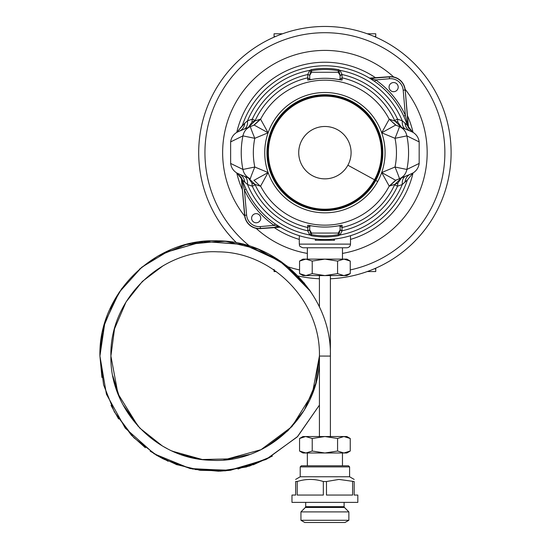 <?xml version="1.0" encoding="UTF-8"?>
<svg xmlns="http://www.w3.org/2000/svg" width="550" height="550" viewBox="0 0 550 550"><rect width="100%" height="100%" fill="white"/><g stroke="black" fill="none" stroke-linecap="round" stroke-linejoin="round"><path stroke-width="0.82" d="M282.556 33.777L274.058 33.777L274.058 37.159M274.058 35.949L275.048 36.726M367.249 33.777L375.753 33.777L375.753 37.159L375.753 35.949L374.763 36.726M367.249 271.556L375.753 271.556L375.753 268.173M375.753 269.383L374.763 268.606M276.224 271.556L274.058 271.556L274.058 269.383M214.149 92.159A126.204 126.204 0 0 1 385.406 41.91A126.204 126.204 0 0 1 330.392 278.754A126.204 126.204 0 0 0 385.406 41.91A126.204 126.204 0 0 0 236.603 242.839A126.204 126.204 0 0 1 214.149 92.159M319.413 278.754A126.204 126.204 0 0 1 298.011 275.976A126.204 126.204 0 0 0 319.413 278.754M346.851 247.775L302.954 247.775C297.873 245.974 300.039 245.218 299.296 244.117L350.508 244.117C350.295 246.338 349.071 247.562 346.851 247.775M315.301 239.016L315.301 240.261L334.503 240.261L333.479 239.119M315.837 239.071L315.301 240.261L316.326 239.119M333.974 239.071L334.503 240.261L334.503 239.016M300.939 520.279L304.782 522.5L345.022 522.5L348.865 520.279L348.865 511.892L300.939 511.892L300.939 520.279L348.865 520.279M297.736 481.367L295.639 481.525C295.639 478.734 295.639 478.734 295.639 481.525C295.639 478.734 295.639 478.734 295.639 481.525L295.639 495.062L291.981 495.062L291.981 502.384L357.823 502.384L357.823 495.062L354.166 495.062L354.166 481.525L338.938 479.421L326.473 481.525L323.331 481.525C314.627 478.734 305.917 478.734 297.206 481.525L297.206 495.062L323.331 495.062L323.331 481.525M354.166 481.525C354.166 478.734 354.166 478.734 354.166 481.525C354.166 478.734 354.166 478.734 354.166 481.525M354.166 479.414L349.594 476.774L300.211 476.774L295.639 479.414M326.473 481.525L326.473 495.062L352.598 495.062L352.598 481.525M300.211 476.774L300.211 466.895L349.594 466.895L349.594 476.774M300.211 466.895L301.311 465.802L348.501 465.802L349.594 466.895M138.174 426.353L117.961 393.759L110.907 356.056C109.374 299.255 161.397 248.703 218.123 251.845C272.766 252.051 320.767 301.428 319.413 356.056L329.787 356.084M340.312 259.119L307.347 259.119L307.347 247.775M337.576 261.078L343.908 259.119L350.247 261.078L346.851 259.119L302.954 259.119L299.558 261.078L299.558 273.618L305.896 275.577L312.228 273.618L324.906 275.577L337.576 273.618L337.576 261.078L324.906 259.119L312.228 261.078L305.896 259.119L299.558 261.078L303.552 259.401M299.558 273.618L302.954 275.577L343.908 275.577L337.576 273.618M312.228 261.078L312.228 273.618M350.247 273.618L346.851 275.577L343.908 275.577L350.247 273.618L350.247 261.078M312.228 451.034L324.906 452.994L337.576 451.034L337.576 438.494L324.906 436.535L305.642 436.535L312.228 438.494L312.228 451.034L305.896 452.994L299.558 451.034L302.954 452.994L346.851 452.994L350.247 451.034L350.247 438.494L343.908 436.535L346.851 436.535L350.247 438.494M299.558 438.494L302.954 436.535L305.642 436.535L299.558 438.494L299.558 451.034M312.228 438.494L324.906 436.535L343.908 436.535L337.576 438.494M337.576 451.034L343.908 452.994L350.247 451.034M412.995 172.989L407.385 179.967L412.995 172.989C416.543 170.768 418.598 167.578 419.176 163.433L406.869 169.448L395.01 167.021L381.693 172.542L389.214 186.113L394.824 184.394L394.618 184.841L397.54 186.189L402.27 184.518A83.669 83.669 0 0 1 340.065 234.946L338.456 235.73L338.257 234.651L339.096 233.929L340.086 229.941L340.086 225.521M311.554 233.069L309.719 229.941L310.709 233.929L311.554 234.651L311.554 233.069L338.257 233.069L340.086 229.921L341.976 231.055L340.065 234.946L339.096 233.929M310.709 233.929L309.746 234.946L307.828 231.055L309.719 229.921L309.719 225.521M307.828 231.055L309.719 229.687M397.856 183.136L401.576 177.856L394.824 184.394L397.856 183.136L397.54 186.189A79.998 79.998 0 0 1 341.976 230.821L340.086 229.687M341.461 225.314L342.107 225.294L341.976 231.055M244.846 182.229L247.534 184.518C247.748 180.146 246.593 177.354 244.062 176.131L250.387 178.75A12.801 0.412 -67.5 0 1 254.794 167.021L242.935 169.448A12.801 12.512 112.5 0 0 250.387 178.75L239.422 174.213C242.481 175.594 244.289 178.269 244.846 182.229L242.399 179.898A86.879 86.879 0 0 0 407.406 179.898L402.27 184.518C402.057 180.146 403.219 177.354 405.742 176.131M342.107 225.294L338.559 225.796L341.474 225.301M308.33 225.301L311.252 225.796A74.394 74.394 0 0 0 338.559 225.796C329.457 227.48 320.354 227.48 311.252 225.796L308.351 225.314M338.456 235.73C329.423 237.332 320.389 237.332 311.355 235.73L309.746 234.946A83.669 83.669 0 0 1 247.534 184.518L252.271 186.189A79.998 79.998 0 0 0 307.828 230.821L307.697 225.294M248.353 177.911L251.948 183.136L252.271 186.189L255.186 184.841L254.98 184.394L260.322 186.168L253.907 180.208L260.322 186.168M251.948 183.143L254.98 184.394L248.229 177.856M404.958 182.229C405.515 178.269 407.323 175.594 410.382 174.213L399.424 178.75C403.453 176.942 405.941 173.841 406.869 169.448A83.669 83.669 0 0 0 406.869 135.884C405.941 131.491 403.453 128.391 399.424 126.583L410.382 131.12C407.323 129.738 405.515 127.064 404.958 123.104L407.406 125.434L407.688 124.967L408.251 127.078L405.206 90.028A14.63 14.63 0 0 0 389.352 76.725L369.511 78.114L375.712 79.949L374.667 81.448A86.879 86.879 0 0 1 403.734 116.146L405.391 115.376L407.688 124.967M412.837 173.016L410.382 174.213M230.636 141.9C231.206 137.754 233.262 134.571 236.816 132.344L244.846 123.104C244.289 127.064 242.481 129.738 239.422 131.12L250.387 126.583C246.352 128.391 243.87 131.491 242.935 135.884A83.669 83.669 0 0 0 242.935 169.448L230.636 163.433L230.636 141.9L242.935 135.884L254.794 138.311A71.562 71.562 0 0 0 254.794 167.021L268.111 172.542L260.59 186.113A72.49 72.49 0 0 0 389.214 186.113L395.615 180.249L399.424 178.75L395.897 180.208L389.482 186.168M410.382 131.12L412.995 132.344C416.543 134.571 418.598 137.754 419.176 141.9L406.869 135.884L395.01 138.311L381.693 132.797A60.17 60.17 0 0 1 381.693 172.542L381.693 172.542A60.17 60.17 0 0 1 268.111 172.542L254.189 180.249M239.422 174.213L236.816 172.989C233.262 170.768 231.206 167.578 230.636 163.433M236.968 173.016L242.399 179.891M236.816 172.989L241.312 177.492L244.413 189.956L246.07 189.186L243.966 184.25M242.117 180.366L242.406 179.919L241.312 177.492M279.991 227.033L275.137 223.884L274.093 225.383A88.708 88.708 0 0 1 244.413 189.956L246.613 215.126L244.791 215.284L241.326 177.904L244.599 215.304A14.63 14.63 0 0 0 260.452 228.607L280.294 227.219L274.093 225.383L260.274 226.593L260.432 228.415L279.194 226.964M412.995 132.344L408.76 128.26L408.478 127.428L405.206 90.028M419.176 141.9L419.169 163.433M241.326 177.904L241.044 177.072M408.76 128.26L408.478 127.428M407.206 124.836L408.492 127.841M403.734 116.146L405.247 119.611M369.793 78.286L374.667 81.448M412.837 132.316L407.406 125.441A86.879 86.879 0 0 0 248.662 111.017A86.879 86.879 0 0 1 407.406 125.434M381.693 172.542L395.615 180.249M375.76 180.448A57.949 57.949 0 0 1 297.117 203.521A57.949 57.949 0 0 1 274.044 124.884A57.949 57.949 0 0 1 352.688 101.812A57.949 57.949 0 0 1 375.76 180.448L377.706 181.514M352.522 102.108A57.612 57.612 0 0 0 274.34 125.042A57.612 57.612 0 0 0 297.282 203.232A57.612 57.612 0 0 0 375.464 180.29A57.612 57.612 0 0 0 352.522 102.108M297.632 202.586A56.884 56.884 0 0 1 274.986 125.393A56.884 56.884 0 0 1 352.172 102.747A56.884 56.884 0 0 1 374.825 179.939A56.884 56.884 0 0 1 297.632 202.586L297.282 203.232M297.798 202.283A56.54 56.54 0 0 1 275.289 125.558A56.54 56.54 0 0 1 352.007 103.049A56.54 56.54 0 0 1 374.522 179.774A56.54 56.54 0 0 1 297.798 202.283M347.882 165.22A26.18 26.18 0 0 1 301.929 165.22A26.18 26.18 0 0 1 324.906 126.486A26.18 26.18 0 0 1 347.882 165.22L374.522 179.774M399.424 178.75L399.424 178.75A12.801 0.412 67.5 0 0 395.01 167.021A71.562 71.562 0 0 0 395.01 138.311A12.801 0.412 112.5 0 0 399.424 126.583L395.897 125.125L389.214 119.219L381.693 132.797L395.615 125.084L401.576 127.476L397.856 122.196L389.482 119.164M242.426 125.366L242.399 125.434A86.879 86.879 0 0 1 248.662 111.017A86.879 86.879 0 0 0 242.399 125.434L236.968 132.316L239.422 131.12M311.355 235.73L311.554 234.651C320.451 236.211 329.354 236.211 338.257 234.651L338.257 233.069M256.176 222.784A4.572 4.572 0 0 0 260.748 218.212A4.572 4.572 0 0 0 256.176 213.641A4.572 4.572 0 0 0 251.604 218.212A4.572 4.572 0 0 0 256.176 222.784M393.628 82.548A4.572 4.572 0 0 0 389.056 87.12A4.572 4.572 0 0 0 393.628 91.692A4.572 4.572 0 0 0 398.2 87.12A4.572 4.572 0 0 0 393.628 82.548M244.846 123.104L247.534 120.814C247.748 125.187 246.593 127.978 244.062 129.202M250.387 126.583L250.387 126.583A12.801 0.412 -112.5 0 0 254.794 138.311L268.111 132.797L254.189 125.084L250.387 126.583L253.907 125.125L260.322 119.164L254.98 120.938L248.229 127.476M310.709 71.404L309.746 70.386L311.355 69.602L311.554 72.263L309.719 75.398L310.709 71.404L311.554 70.682C320.451 69.121 329.354 69.121 338.257 70.682L339.096 71.404L340.086 75.653L341.976 74.511A79.998 79.998 0 0 1 397.54 119.144L394.618 120.491L394.824 120.938L401.452 127.421L405.742 129.202C403.219 127.978 402.057 125.187 402.27 120.814L397.54 119.144L397.856 122.196M404.958 123.104L402.27 120.814A83.669 83.669 0 0 0 340.065 70.386L341.976 74.278L342.1 77.832A76.787 76.787 0 0 1 394.618 120.491M311.355 69.602C320.389 68.001 329.423 68.001 338.456 69.602L340.065 70.386L339.096 71.404M311.554 72.263L338.257 72.263L338.456 69.602M309.719 75.398L307.828 74.278L309.746 70.386A83.669 83.669 0 0 0 247.534 120.814L252.271 119.144L251.948 122.196L248.353 127.421M307.828 74.278L309.719 75.412M309.719 75.653L309.719 79.434L307.704 77.832L307.828 74.511A79.998 79.998 0 0 0 252.271 119.144L255.186 120.491L251.948 122.196M268.111 172.542A60.17 60.17 0 0 1 268.111 132.797L260.59 119.219L254.189 125.084M395.615 125.084L389.214 119.219A72.49 72.49 0 0 0 260.59 119.219L260.322 119.164M340.086 75.412L341.976 74.278M338.257 72.263L340.086 75.398M340.086 75.653L340.086 79.434L342.1 77.832L342.107 80.039L338.559 79.537C329.457 77.852 320.354 77.852 311.252 79.537L307.697 80.039L307.704 77.832A76.787 76.787 0 0 0 255.186 120.491M311.788 79.434L309.719 79.434L309.719 79.812M341.474 80.032L338.559 79.537A74.394 74.394 0 0 0 311.252 79.537L307.697 80.039M341.461 80.018L342.107 80.039M340.086 79.812L340.086 79.434L338.023 79.434M381.693 132.797L381.693 132.797A60.17 60.17 0 0 0 268.111 132.797M249.686 246.118A119.962 119.962 0 0 1 382.415 47.389A119.962 119.962 0 0 1 350.247 269.926M299.558 269.926A119.962 119.962 0 0 1 288.09 266.846M405.116 89.231A102.266 102.266 0 0 1 342.464 253.413M307.347 253.413A102.266 102.266 0 0 1 256.114 228.339M244.695 216.102A102.266 102.266 0 0 1 235.159 103.641A102.266 102.266 0 0 1 393.697 77M236.768 132.371A90.441 90.441 0 0 1 375.808 77.914M389.936 89.815A90.441 90.441 0 0 1 390.761 90.681M407.454 115.72A90.441 90.441 0 0 1 413.036 132.371M413.036 172.961A90.441 90.441 0 0 1 350.508 239.408M299.296 239.408A90.441 90.441 0 0 1 273.996 227.418M259.868 215.518A90.441 90.441 0 0 1 259.043 214.651M242.351 189.613A90.441 90.441 0 0 1 236.768 172.961M348.865 511.892L344.431 507.457L305.374 507.457L300.939 511.892M305.374 507.457L305.697 506.681L344.107 506.681L344.107 502.384M255.186 184.841A76.787 76.787 0 0 0 307.704 227.501L309.719 225.899L311.788 225.899M338.023 225.899L340.086 225.899L342.1 227.501A76.787 76.787 0 0 0 394.618 184.841M260.452 228.607L260.432 228.415A14.438 14.438 0 0 1 244.791 215.284L244.599 215.304M260.274 226.593A12.609 12.609 0 0 1 246.613 215.126M389.531 78.739A12.609 12.609 0 0 1 403.191 90.207L405.391 115.376A88.708 88.708 0 0 0 375.712 79.949L389.531 78.739L389.373 76.924L370.618 78.368M403.191 90.207L405.013 90.049A14.438 14.438 0 0 0 389.373 76.924L389.352 76.725M299.296 235.689L299.296 244.117M350.508 235.689L350.508 244.117M344.431 507.457L344.107 506.681M305.697 506.681L305.697 502.384M319.413 306.976L319.413 275.577M101.936 377.451L99.928 356.056C98.237 293.281 155.733 237.407 218.419 240.873C278.822 241.093 331.884 295.673 330.392 356.056L330.392 275.577M150.15 451.199L168.108 461.244M219.814 471.192L230.587 470.25M237.985 469.006L269.466 457.689M145.379 447.755L131.395 435.188L114.359 411.881L103.593 384.89L99.928 356.056L104.851 322.733L119.199 292.27L141.735 267.245L170.555 249.81M192.197 243.141L225.61 241.299L258.149 249.143L287.059 266.007L309.904 290.469M177.004 464.784L156.812 455.421L133.932 437.786L114.359 411.888L103.599 384.89L99.928 356.056L106.439 394.233L125.228 428.099L154.172 453.826L190.011 468.511L228.69 470.491L265.843 459.546L297.268 436.906L319.413 405.137L297.708 436.453L266.97 458.982L230.56 470.257L192.466 469.026M163.199 458.906L155.849 454.85M118.608 418.956L111.045 405.426M232.932 458.789L202.324 459.518L172.831 451.33M119.776 398.152L112.833 376.007M115.473 298.265L103.881 326.129L99.928 356.056L102.121 333.685M110.021 308.901L122.024 288.207M139.583 269.074L157.767 256.135L186.175 244.53L222.056 241.031L233.413 242.282M244.221 244.551L277.461 259.119L304.514 283.298M165.076 447.494L162.662 446.126M225.651 470.807L199.066 470.161M319.413 436.535L319.413 356.056C320.994 413.456 267.843 464.31 210.574 460.212C156.53 459.133 109.601 410.094 110.907 356.056L114.517 328.866L126.101 301.861L142.374 281.414L163.309 265.609M163.646 252.986L203.246 241.443L244.372 244.592L281.758 262.02L310.606 291.5M163.934 459.277L190.513 468.621L218.563 471.233L246.407 466.971L272.387 456.067L249.576 466.029L225.156 470.855L200.276 470.319L176.089 464.461M163.948 252.828L202.902 241.478L243.368 244.331L280.342 261.03L309.231 289.513M266.668 446.696L287.952 430.698L304.226 410.245L315.81 383.247L319.413 356.056L312.29 393.938L291.899 426.635L261.009 449.687L223.864 459.951L249.494 454.499M179.74 454.107L171.909 450.918M166.987 448.511L162.511 446.043M203.493 241.416L209.928 240.948M272.092 456.239L253.248 464.812M225.672 470.807L195.113 469.528M197.154 458.748L180.909 454.527M162.367 445.961L139.762 428.058L122.925 404.663M330.392 436.535L330.392 356.056C331.884 295.68 278.843 241.113 218.453 240.873C155.746 237.394 98.237 293.274 99.928 356.056M342.464 247.775L342.464 259.119M307.347 465.802L307.347 452.994M342.464 465.802L342.464 452.994"/></g></svg>
